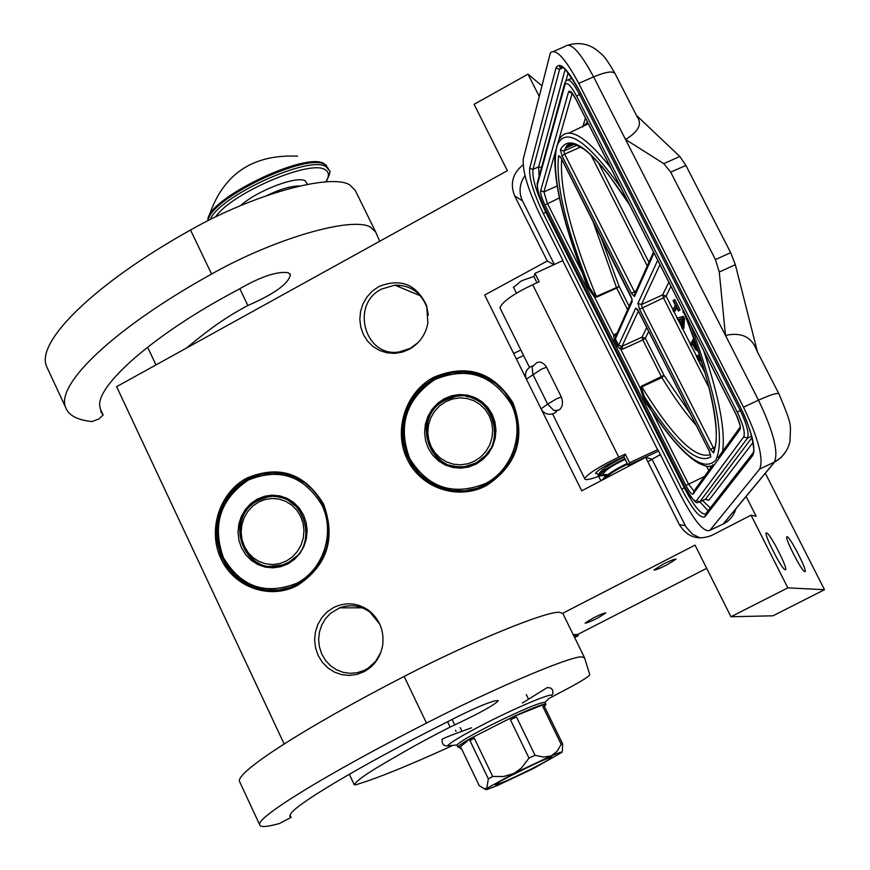 <?xml version="1.0" encoding="UTF-8"?>
<svg xmlns="http://www.w3.org/2000/svg" width="870" height="870" viewBox="0 0 870 870"><rect width="100%" height="100%" fill="white"/><g stroke="black" fill="none" stroke-linecap="round" stroke-linejoin="round"><path stroke-width="1.3" d="M433.521 377.362C467.027 363.345 493.518 371.86 513.006 402.919C526.013 437.599 517.182 465.145 486.504 485.547C458.12 500.783 421.069 488.342 407.28 459.371C393.088 430.617 405.322 392.348 433.521 377.362M434.195 378.287L451.834 372.186C478.641 369.097 498.836 379.516 512.397 403.441C525.197 437.556 516.508 464.656 486.319 484.731L476.586 488.799L464.46 491.213L452.172 490.941L440.263 488.026L429.258 482.589L419.666 474.879L411.891 465.243L406.268 454.129L403.038 442.014L402.364 429.432L404.235 416.937L408.606 405.083L415.251 394.382L423.907 385.323L434.195 378.287M246.721 478.13C279.205 464.591 304.826 473.236 323.564 504.067C336.027 538.41 327.37 565.511 297.594 585.369C270.07 600.159 234.237 587.554 221.002 558.834C207.364 530.33 219.349 492.659 246.721 478.13M247.428 479.011L260.913 473.867C288.296 469.234 309.002 479.457 323.042 504.535C335.309 538.334 326.794 565 297.496 584.531L290.047 587.794L278.237 590.545L266.176 590.589L254.421 587.935L243.524 582.715L233.954 575.179L226.167 565.663L220.491 554.625L217.174 542.543L216.38 529.971L218.131 517.487L222.35 505.644L228.843 494.976L237.336 485.96L247.428 479.011M333.525 607.575L327.109 611.947L321.791 617.689L317.811 624.529L315.386 632.12L314.635 640.07L315.582 648.009L318.192 655.534L322.335 662.266L327.805 667.866L334.33 672.053L341.584 674.62L349.218 675.435L356.83 674.446L364.051 671.705C374.328 666.018 380.538 657.176 382.68 645.203C384.279 631.087 379.777 619.592 369.174 610.74C357.831 602.725 345.955 601.67 333.525 607.575M378.722 286.6L372.306 291.113L366.977 296.964L362.997 303.858L360.571 311.449L359.821 319.355L360.778 327.196L363.399 334.569L367.553 341.116L373.045 346.51L379.581 350.469L386.856 352.796L394.501 353.383L402.136 352.176L409.368 349.251C419.438 343.443 425.615 334.722 427.888 323.074L426.681 305.794C416.643 284.251 400.646 277.856 378.722 286.6M284.131 743.948L116.623 386.671L507.362 170.694L474.096 104.324L527.992 74.168L539.106 96.135M523.066 164.811C512.604 173.315 509.82 183.69 514.703 195.946L547.274 260.989L484.688 295.028L581.736 490.821L645.627 457.337L679.339 524.632C687.235 537.171 698.077 540.738 711.856 535.354L751.06 515.16L787.839 587.859L730.952 616.754L695.043 545.12L562.738 613.274M380.853 652.359L375.699 661.276L368.206 668.116L364.095 670.422L357.265 672.684L350.142 673.336L343.063 672.325L336.375 669.715L330.404 665.637L325.434 660.286L321.704 653.925L319.399 646.878L318.627 639.461L319.431 632.055L321.759 625.019L325.51 618.679L330.491 613.35L339.659 607.836L362.214 607.804M379.82 624.279L370.131 612.273C360.669 605.455 350.512 603.965 339.659 607.836M418.155 342.519L410.488 348.239L399.526 351.861C365.117 358.32 349.849 304.543 381.549 289.079L394.893 285.153L420.428 295.811M428.366 315.114L426.833 307.219C421.058 292.429 410.412 285.066 394.893 285.153M527.992 74.168L541.749 85.662M566.587 145.779L568.154 146.976M573.819 635.861L578.311 635.644L574.635 637.525M573.232 634.676L577.734 634.458L578.311 635.644M593.035 618.091C600.539 614.361 604.77 612.676 605.727 613.024L597.766 618.004C590.306 621.713 586.075 623.399 585.086 623.061L593.035 618.091M662.788 564.369C670.694 560.432 675.131 558.692 676.066 559.16L667.225 564.75C659.351 568.675 654.936 570.405 653.968 569.959L662.788 564.369M706.679 568.338L577.734 634.458M730.952 616.754L772.973 615.808L824.499 589.708L787.839 587.859M785.251 569.741C789.275 570.905 770.037 532.918 766.644 532.962L766.633 532.962C762.337 531.276 781.825 569.883 785.197 569.73L785.251 569.741M804.837 571.655C808.48 572.754 790.178 536.681 787.143 536.768L787.132 536.757C783.25 535.202 801.781 571.829 804.793 571.644L804.837 571.655M751.06 515.16L756.16 516.28L746.123 496.455M765.328 473.247L824.499 589.708M652.043 459.327L685.962 526.905L692.607 534.3L700.285 537.997M651.956 459.153L645.627 457.337M655.969 457.044L660.417 454.716M513.887 288.024L513.365 287.524L521.424 280.847L534.028 276.377M554.07 264.784L547.274 260.989M561.607 261.392L562.868 260.706M525.001 175.599C519.412 183.7 518.574 192.118 522.478 200.861L554.44 264.621M452.248 372.11L453.15 372.567M286.687 588.87L285.882 588.598M463.373 491.3L462.492 490.919M490.136 379.755L491.104 379.842M481.936 375.242L480.849 375.329M600.659 468.832L599.658 469.615M625.204 459.382C611.708 465.624 604.161 470.855 602.573 475.042L606.901 474.879M629.064 465.602L630.358 464.852M624.029 457.022C608.608 464.623 600.006 470.67 598.212 475.183L606.684 474.454M628.782 465.048L630.239 464.254M627.237 463.438C614.274 469.713 605.879 475.292 602.051 480.175M632.044 299.846L615.742 336.157L615.351 338.93L618.603 345.401L621.985 346.314L638.406 310.992M557.452 410.488L559.725 409.509C562.694 406.562 563.238 402.397 561.346 396.992L546.545 367.227C543.511 362.616 540.226 361.126 536.681 362.768L532.168 367.01L532.875 374.35L547.643 404.104L556.332 398.928L561.346 396.992M657.611 449.692L629.554 462.742L625.258 454.129L618.766 457.141C600.137 466.135 588.87 473.106 584.955 478.076L584.76 478.772C585.26 480.468 590.328 479.468 599.985 475.77M553.744 51.352L564.978 46.447C570.579 41.706 580.116 51.841 593.59 76.875L578.735 83.389C565.282 58.323 555.843 48.133 550.395 52.809L523.294 158.916C522.261 170.672 527.949 189.551 540.368 215.564L562.933 260.511L534.941 273.397L539.15 281.804L532.701 284.707C514.235 293.527 503.382 301.009 500.13 307.153L500.435 308.861M595.537 473.552L595.678 473.084C598.234 469.887 605.476 465.406 617.385 459.654L623.844 456.652L628.129 465.232L658.579 451.062M757.487 351.98L735.335 264.697L730.669 252.67L685.886 165.398L679.818 156.491L636.416 115.351M663.788 163.647L670.716 172.184L715.455 259.575L719.262 272.027L725.471 335.407L625.53 139.472C638.667 131.533 642.473 123.834 636.938 116.362L615.329 74.124C613.752 70.622 606.499 71.536 593.59 76.875L625.53 139.472L663.788 163.647L679.818 156.491M778.77 393.577L756.65 350.36C751.767 336.94 741.37 331.959 725.471 335.407L758.51 400.178C773.419 431.444 778.726 452.085 774.409 462.111L723.144 524.066L721.208 524.98M629.554 462.742L628.129 465.232M534.941 273.397L533.941 276.671L536.986 282.772M578.735 83.389L743.491 407.171C758.412 438.458 763.806 459.077 759.673 469.028L709.974 530.276L723.144 524.066L709.974 530.276C704.189 532.94 694.543 521.434 681.025 495.769L657.764 449.431M562.825 260.848L657.318 449.116M625.258 454.129L623.844 456.652M555.549 412.445L556.974 410.575M556.637 410.618L553.668 410.314L547.643 404.104L541.173 408.769M689.888 412.869L664.027 375.361L641.451 386.193L640.266 388.118L643.387 397.775L644.507 396.916L651.054 409.933L646.247 403.462L651.054 409.933C682.211 456.043 703.786 472.78 715.793 460.132C724.971 440.611 716.76 395.926 691.161 326.076M627.607 309.731L616.667 288.057L596.657 297.127L594.362 296.811L613.633 335.146L614.253 339.822L617.504 346.282L620.865 349.522L640.266 388.118L641.505 388.292L644.507 396.916C675.098 444.82 697.196 464.808 710.801 456.891L709.344 451.247M629.151 306.283L619.125 286.415L596.331 296.409L594.939 295.691L594.362 296.811L588.566 288.72L585.749 283.12L583.444 275.54M554.973 153.305L558.899 139.591L561.433 136.373C570.394 127.172 586.804 137.612 610.686 167.692M651.445 410.531L651.054 409.933M594.939 295.691L589.643 287.796L588.566 288.72M632.077 299.661L630.609 295.408L561.389 158.394L558.638 155.665C555.419 183.418 565.761 227.472 589.643 287.796L583.204 274.996L585.749 283.12M620.908 187.822C586.782 139.885 565.457 125.867 556.93 145.768C551.46 170.531 560.215 213.607 583.204 274.996L583.107 274.746M588.348 123.747L568.904 133.077M710.562 454.553C695.565 459.577 672.651 437.012 641.821 386.856L641.505 388.292M584.444 125.443L587.435 121.952M678.382 311.079L680.079 309.861L674.815 299.497L673.119 300.726L675.327 305.087L672.825 309.992L673.641 311.612L676.164 306.719L678.382 311.079L678.676 310.492L673.413 300.128M673.641 311.612L675.033 310.981L676.697 307.762M682.45 328.958L683.842 328.327L684.516 318.594L683.407 316.408L676.947 318.115L677.773 319.736L679.046 319.453L681.808 324.88L681.623 327.337L682.45 328.958L683.124 319.236L682.015 317.05L676.947 318.115M693.912 338.571L690.171 344.172L690.997 345.814L692.803 344.444M700.296 357.211L698.099 355.243L696.391 356.428L701.372 366.237L697.816 358.059L701.688 361.594M702.286 363.486L701.002 360.963M701.372 366.237L702.873 365.4M683.885 312.428L682.874 311.797L684.603 314.19M683.515 311.503L682.874 311.797M680.079 309.861L678.676 310.492M684.516 318.594L683.124 319.236M683.407 316.408L682.015 317.05M698.044 350.403L697.316 350.73L697.522 348.859M690.997 345.814L692.313 343.487L695.565 349.653L697.316 350.73M696.152 344.89L693.118 338.93M701.144 359.875L696.707 355.884M702.808 365.183L701.688 365.704M681.906 324.162L679.426 319.257L682.319 318.605L681.906 324.162M692.694 342.813L693.64 341.138L696.642 347.271L696.544 348.979L692.694 342.813L694.129 342.095M682.123 321.204L680.96 318.909M696.772 348.272L695.815 348.718M696.663 347.391L695.326 348M696.511 346.945L694.086 342.171M444.874 399.656C408.291 417.187 430.748 478.783 469.256 465.972L476.01 463.242C511.473 446.506 492.083 386.704 454.455 396.209L444.874 399.656M449.572 465.091L454.934 466.896M472.236 397.449L466.646 396.524M444.211 398.743L437.534 403.365L431.998 409.368L427.877 416.469L425.365 424.31L424.593 432.51L425.593 440.644L428.334 448.322L432.673 455.151L438.382 460.806L445.19 464.982L452.77 467.484L460.73 468.169L468.669 467.005L476.194 464.047L482.915 459.436L488.505 453.422L492.67 446.277L495.204 438.382L495.965 430.139L494.932 421.95L492.159 414.24L487.776 407.399L482.013 401.766L475.15 397.623L467.56 395.176L459.599 394.545L451.693 395.752L444.211 398.743M485.688 483.448C513.137 469.224 525.132 431.879 511.147 404.104C492.355 374.535 466.907 366.346 434.804 379.548C406.04 399.189 397.633 425.452 409.596 458.327C427.964 487.939 453.324 496.313 485.688 483.448M486.341 484.351L496.204 477.771L504.633 469.311L511.255 459.295L515.823 448.137L518.128 436.294L518.096 424.255L515.703 412.521L511.081 401.559L504.393 391.826L495.943 383.713L486.058 377.558L475.161 373.578L463.688 371.958L452.117 372.741L434.652 378.787L424.462 385.769L415.871 394.752L409.281 405.355L404.952 417.111L403.082 429.497L403.756 441.971L406.953 453.988L412.521 465.004L420.232 474.563L429.747 482.208L440.644 487.602L452.454 490.506L464.634 490.778L476.662 488.385L486.341 484.351M489.364 379.309L490.332 379.363M484.362 376.253L483.307 376.308M471.007 490.245L470.159 490.017M482.632 375.514L481.556 375.601M467.614 490.843L466.82 490.539M474.726 461.067L480.838 456.88L485.928 451.41L489.712 444.918L492.007 437.74L492.703 430.248L491.767 422.809L489.244 415.795L485.264 409.574L480.022 404.452L473.791 400.689L466.885 398.46L459.654 397.884L452.454 398.982L445.657 401.701L439.589 405.888L434.543 411.358L430.791 417.817L428.508 424.951L427.812 432.401L428.725 439.796L431.215 446.778L435.163 452.998L440.361 458.131L446.549 461.926L453.444 464.199L460.676 464.819L467.897 463.753L474.726 461.067M457.696 467.201L457.022 466.809M474.009 398.503L474.803 398.482M474.639 488.983L475.553 489.114M474.737 488.951L475.705 489.06M257.857 500.054C221.611 517.433 244.959 579.507 282.598 565.293L287.763 563.086C323.194 546.327 302.205 485.58 265.187 497.172L257.857 500.054M268.623 566.185L272.908 566.914M279.031 496.661L274.681 496.661M257.15 499.173L250.669 503.676L245.286 509.559L241.262 516.53L238.804 524.251L238.021 532.331L238.967 540.368L241.588 547.969L245.764 554.755L251.278 560.378L257.857 564.565L265.176 567.099L272.875 567.849L280.575 566.761L287.861 563.923L294.397 559.432L299.824 553.537L303.88 546.523L306.37 538.758L307.143 530.624L306.175 522.544L303.51 514.909L299.291 508.113L293.734 502.501L287.111 498.358L279.77 495.867L272.071 495.171L264.404 496.302L257.15 499.173M296.996 583.15C323.618 569.35 335.363 532.603 321.933 505.078C303.847 475.716 279.248 467.407 248.124 480.153C220.186 499.271 211.954 525.11 223.416 557.67C241.088 587.065 265.611 595.558 296.996 583.15M297.692 584.009L307.469 577.43L315.788 568.904L322.281 558.779L326.663 547.48L328.762 535.496L328.469 523.348L325.804 511.56L320.899 500.631L313.94 491.028L305.261 483.165L295.213 477.369L284.24 473.878L272.799 472.834L261.392 474.27L248.037 479.359L238.032 486.254L229.615 495.182L223.166 505.764L218.979 517.509L217.25 529.895L218.033 542.347L221.317 554.331L226.939 565.282L234.661 574.711L244.144 582.182L254.953 587.37L266.601 590.001L278.563 589.969L290.275 587.25L297.692 584.009M286.469 560.965L292.396 556.887L297.333 551.526L301.02 545.153L303.282 538.095L303.978 530.711L303.108 523.359L300.683 516.421L296.855 510.244L291.798 505.133L285.784 501.359L279.107 499.108L272.103 498.466L265.132 499.489L258.542 502.11L252.648 506.188L247.743 511.538L244.089 517.878L241.849 524.904L241.142 532.255L242.001 539.563L244.394 546.48L248.189 552.646L253.192 557.757L259.184 561.563L265.839 563.858L272.843 564.543L279.835 563.553L286.469 560.965M267.547 496.65L266.601 497.346M48.089 369.674L46.404 366.031C36.235 341.41 94.232 283.772 190.53 230.017C253.083 194.293 330.72 173.01 349.696 184.864L355.275 190.41L375.427 231.474M103.073 414.87L100.768 409.922L103.128 414.99L98.832 418.992L92.046 421.569C77.191 420.101 68.338 415.262 65.478 407.073C55.995 383.92 114.862 327.631 211.595 274.039C274.452 238.467 351.893 216.249 370.392 227.059L375.775 232.192L379.701 241.262M398.688 285.132L399.547 287.1M103.051 414.838L101.072 412.043L100.017 407.203C94.308 387.313 153.044 334.254 238.282 289.612C260.108 276.867 276.736 271.201 288.144 272.647L290.395 274.811C288.59 283.685 274.409 293.919 247.852 305.5C221.143 319.714 205.396 332.644 186.18 348.228M101.485 412.804L100.985 411.717M247.852 305.5L239.783 288.677M534.941 763.904L511.429 775.398M240.066 782.619L239.457 781.293C236.401 771.984 303.358 728.375 404.148 676.436C469.822 642.31 545.349 611.36 559.29 612.252L562.857 613.524L584.401 657.437M498.064 700.578L495.171 700.785C485.851 703.188 469.876 710.235 447.245 721.915L444.526 723.318C358.679 766.557 293.853 805.5 290.449 814.418L289.786 816.093L291.069 817.365L290.036 815.136L291.102 817.408L279.422 823.52C266.546 827.076 259.934 827.435 259.575 824.575C257.292 816.908 325.206 774.811 426.474 723.09C492.474 689.138 567.762 657.133 581.16 656.85L584.51 657.666L589.795 674.718C588.936 676.49 581.954 680.916 568.828 687.985L548.655 698.621M451.824 745.884C408.661 765.578 376.775 778.509 356.167 784.664L354.286 784.794L349.425 774.398M498.195 700.839C494.051 705.211 479.566 713.215 454.738 724.862L450.138 727.07C419.764 742.556 406.431 750.386 383.094 764.001C365.704 774.202 356.113 781.119 354.297 784.718M290.221 816.897L289.786 815.973M460.208 727.603L461.568 730.43M455.51 730.234L456.065 731.398M486.982 789.525L497.02 785.686L533.506 768.482L562.009 752.3C561.889 751.723 558.279 752.931 551.178 755.932L513.833 773.517L486.711 788.437L485.58 789.46L486.982 789.525M498.63 724.144L513.289 716.684C529.471 709.257 539.9 705.081 544.598 704.156L545.979 704.472L544.315 706.233M457.109 745.47L457.065 744.959C459.338 742.164 470.028 735.846 489.147 726.015C521.01 710.203 539.639 702.329 545.033 702.384L548.676 698.599M470.213 738.597L513.267 716.695M461.274 748.222L460.295 748.613L459.686 747.341L457.903 747.112C458.175 746.014 462.285 743.176 470.202 738.608L484.786 731.181M531.048 769.113C510.549 779.259 498.662 784.501 495.378 784.838C496.052 783.642 503.067 779.65 516.421 772.854C538.226 762.076 550.144 756.867 552.167 757.215C550.601 758.792 543.565 762.762 531.048 769.113M513.92 717.978L516.476 716.956L535.05 755.312L529.014 758.14L510.429 719.751L513.92 717.978L513.289 716.684L544.609 704.145L545.24 705.418L544.283 706.179L562.672 743.97L562.411 749.799M459.686 747.341L470.202 738.608L470.822 739.902L474.28 738.141L492.724 776.475L488.353 778.889L486.711 788.437L484.22 788.698L479.239 785.664L461.133 747.928L460.295 748.613M463.329 744.361L466.592 741.61M529.014 758.14L521.347 768.101L513.833 773.517L503.502 776.54L492.724 776.475M545.24 705.418L542.749 706.418L561.172 744.307L557.126 751.299L551.178 755.932L543.489 757.074L535.05 755.312M524.012 712.389L534.082 708.365M470.822 739.902L469.963 740.62L488.353 778.889M561.172 744.307L562.672 743.97M469.963 740.62L474.28 738.141M510.429 719.751L516.476 716.956M542.749 706.418L544.283 706.179M326.609 165.746L324.173 163.777C306.37 150.782 206.233 199.393 207.93 220.24L207.886 220.741M325.685 181.917C329.502 176.121 329.306 172.053 325.108 169.704C310.568 159.21 231.192 193.281 215.586 216.913M240.675 205.581C256.791 190.715 296.887 175.435 305.261 180.84L307.469 184.386M679.339 524.632L685.277 525.643M514.703 195.946L522.478 200.861M480.164 374.578L479.065 374.709M682.906 309.829C711.519 382.648 721.752 430.356 713.607 452.944L710.431 449.464L639.591 309.285L637.917 303.347L641.386 304.576L659.949 264.654M654.044 253.018L634.458 296.507L634.752 293.832L653.522 252.017M617.504 346.282L618.603 345.401L635.731 308.121L637.623 309.535M546.545 367.227L541.521 369.13L526.459 379.092M719.262 272.027L735.335 264.697M786.11 451.215L781.227 457.479L774.637 462.003C783.022 457.207 788.166 450.127 790.09 440.764C790.112 423.788 793.538 428.584 779.052 394.143C778.335 392.305 771.483 394.317 758.51 400.178L743.491 407.171M735.857 508.7C733.943 515.595 729.778 520.684 723.361 523.947L774.637 462.003L759.673 469.028M670.716 172.184L685.886 165.398M715.455 259.575L730.669 252.67M543.391 213.737C533.397 192.781 528.84 177.61 529.721 168.247L555.984 68.001C559.551 60.954 567.37 68.545 579.453 90.784L739.794 405.975C751.669 430.878 755.997 447.365 752.768 455.445L704.95 516.726C700.372 519.02 692.629 509.842 681.732 489.19L543.391 213.737L545.762 212.062C536.377 192.39 532.114 178.176 532.973 169.389L559.606 69.285L561.726 66.588M532.701 284.707L618.766 457.141M529.721 168.247L532.973 169.389L538.628 166.877L565.174 69.263M555.984 68.001L559.606 69.285L563.358 67.642M752.768 455.445L753.431 451.617C754.584 457.957 754.627 433.597 739.75 406.062L579.442 90.926C567.642 71.057 560.987 62.999 559.497 66.751L560.313 67.642L562.172 66.827M704.95 516.726L705.94 513.528L752.539 453.585M705.244 514.083C700.459 514.116 693.455 505.318 684.233 487.689L545.762 212.062L546.545 211.704M681.732 489.19L685.038 487.309M539.117 176.316L538.628 166.877L541.542 167.54M708.082 510.766L699.817 501.816L705.537 499.13L752.017 437.61M565.87 81.084L568.186 72.678M710.268 507.971L702.612 500.533M705.102 499.369L708.843 500.304L753.061 442.406M704.613 499.597L705.537 499.13L708.843 500.304M698.784 502.273L705.505 499.173L706.788 499.663L705.352 499.249M696.511 500.652L743.763 436.838C745.329 432.727 743.165 424.506 737.271 412.162L576.701 96.287C570.709 85.227 566.794 81.41 564.967 84.825L537.486 184.364C537.007 188.997 539.28 196.598 544.315 207.158L684.886 486.917C690.378 497.303 694.26 501.881 696.511 500.652L699.817 501.816L747.482 438.154C749.255 433.532 746.819 424.277 740.185 410.379L579.42 94.275L580.834 93.656M576.701 96.287L579.42 94.275C573.384 82.998 569.121 78.398 566.62 80.464L564.924 82.639L564.967 84.825M737.271 412.162L741.566 409.737M743.763 436.838L747.482 438.154L751.658 436.207M537.486 184.364L537.442 182.395L564.706 83.433M735.944 414.044C739.62 421.732 740.979 426.865 740.011 429.454L693.172 494.029C691.78 494.812 689.355 491.963 685.908 485.46L544.946 204.983C541.792 198.36 540.368 193.608 540.683 190.726L568.556 91.883C569.709 89.773 572.155 92.177 575.886 99.071L736.031 414.207M740.011 429.454L740.305 426.496M693.172 494.029L694.064 490.897L713.085 464.569M693.901 490.995L688.453 483.937L652.087 411.63M685.908 485.46L704.537 476.401M582.389 273.006L547.339 203.286L543.924 191.878L557.115 186.006M544.946 204.983L559.399 197.914M643.387 397.775L646.247 403.462M540.683 190.726L543.924 191.878L554.951 153.359M568.556 91.883L572.068 93.22M572.145 93.307L558.899 139.591M711.758 466.407L709.17 466.396M703.678 350.697C719.175 397.427 725.493 430.987 722.622 451.389M696.098 425.158C685.223 413 673.815 397.144 661.896 377.613L642.832 339.909L642.049 337.136L646.747 327.49M621.017 346.532L620.865 349.522L622.789 349.077L642.832 339.909L645.312 338.289L648.715 331.383M614.253 339.822L615.351 338.93L632.283 301.324M617.102 333.123L613.633 335.146L615.721 336.179M708.756 470.561L706.538 466.168M582.726 126.966L585.466 118.081M635.731 308.121L638.645 311.319L709.278 451.117L710.801 456.891M637.917 303.347L657.72 260.25M634.458 296.507L631.533 293.331L562.107 155.958L560.356 149.76C570.339 131.674 593.231 149.694 629.032 203.808M641.451 386.193L641.821 386.856L661.896 377.613L664.027 375.361L645.312 338.289L642.049 337.136L621.985 346.314L622.789 349.077M615.199 333.993L616.09 335.385M600.376 235.705L619.125 286.415L616.667 288.057L592.59 220.284M561.694 159.123C559.551 189.279 571.101 235.041 596.331 296.409L596.657 297.127M558.638 155.665L560.519 157.013M710.714 467.853L709.963 466.374M560.356 149.76L563.782 151.021L567.795 145.671L573.656 144.039M713.607 452.944L713.857 450.236C721.665 436.718 710.659 375.612 682.493 309.024M709.278 451.117L637.525 309.372M714.172 449.388L642.223 307.545L641.386 304.576L662.646 294.897L668.856 282.174M710.431 449.464L714.89 447.006M639.591 309.285L663.462 297.866L662.646 294.897L666.105 296.126L670.955 286.306M635.1 293.038L564.652 154.12L563.782 151.021L577.071 145.138M631.533 293.331L636.166 290.678M562.107 155.958L564.652 154.12L580.703 147.008M648.922 262.272L598.125 162.179M705.157 373.067L701.622 366.118M696.555 356.135L691.258 345.694M690.345 343.878L682.711 328.849M681.667 326.783L678.056 319.671M677.208 317.996L673.902 311.493M672.978 309.676L666.105 296.126L663.462 297.866L709.18 387.998M647.269 265.948L590.947 154.936M491.028 380.299L491.974 380.397M464.395 491.213L463.525 490.865M452.182 465.852L458.37 466.831L464.645 466.624L476.281 462.927L484.644 456.728L490.908 448.289M495.28 431.107C494.367 414.294 486.276 403.104 470.985 397.546M486.515 454.771L476.303 462.927L469.354 465.559C431.335 478.098 409.161 417.513 445.212 400.189C409.259 417.622 431.455 478.163 469.354 465.559L476.042 462.873C511.027 446.353 491.876 387.357 454.76 396.753L445.32 400.156M454.64 466.385L463.579 467.081M479.914 401.32L471.703 397.764M287.698 588.566L286.904 588.316L287.698 588.577M270.265 566.348L283.054 564.88L288.166 562.694L297.007 555.908M300.813 511.451C295.06 503.11 287.328 498.26 277.595 496.9M258.183 500.598C222.644 517.9 245.742 578.833 282.75 564.858L287.861 562.683C322.824 546.153 302.097 486.21 265.578 497.673L258.357 500.5L265.578 497.673M272.44 566.468L279.205 566.207M285.132 498.423L278.498 497.02M211.595 274.039L190.53 230.017M426.474 723.09L404.148 676.436M290.112 816.843L289.786 816.147M454.738 724.862L452.096 719.381M450.138 727.07L447.571 721.741M526.274 694.554L528.046 698.197M453.781 745.275L447.506 745.884C450.105 742.578 462.753 735.074 485.449 723.383C516.943 707.256 551.765 692.64 551.689 695.467L552.95 693.423L552.493 689.834L550.601 687.974L547.241 687.594L522.337 703.036M328.425 168.66L325.075 164.702C307.632 151.913 209.322 198.871 208.224 220.567M326.087 181.895C329.741 174.631 330.796 170.803 329.273 170.389L326.054 166.714C309.84 154.816 218.925 196.185 210.268 219.544M266.307 195.761C280.368 189.04 291.548 185.778 299.846 185.995M370.131 612.273L369.174 610.74M426.833 307.219L426.681 305.794M458.349 371.446L459.86 371.947M604.15 469.365L602.486 469.789M600.963 480.74L599.028 477.151C599.963 476.325 594.34 474.639 624.823 458.61C609.848 466.287 602.236 471.148 601.964 473.16L601.855 470.278M632.751 463.079L629.021 465.515M606.912 474.911C594.906 477.064 600.865 474.911 598.212 475.183L596.244 472.312M627.607 464.188C616.264 469.604 608.641 474.465 604.737 478.761M604.944 478.652L604.813 476.097L602.41 475.194M602.692 469.615L604.117 469.3M629.032 465.559L629.586 465.243M647.846 461.763L660.319 454.531M630.206 464.895L635.535 461.785M523.577 355.482L516.388 358.973M520.847 349.99L513.659 353.47M584.76 478.772L552.58 413.946M529.493 367.401L500.065 308.1M568.567 44.979C578.713 42.228 587.837 43.718 595.928 49.438C602.997 55.56 603.443 53.755 614.753 73.015M532.875 365.889L531.276 366.4M554.788 410.662L559.018 410.009M541.575 409.803C544.772 414.109 548.894 415.316 553.929 413.424L556.256 411.858M530.928 366.564C526.198 369.315 524.588 373.317 526.089 378.548M568.11 79.801L572.058 78.072M537.269 182.961C536.736 188.409 539.085 196.5 544.305 207.256L684.864 486.972C699.371 510.82 696.652 499.956 699.784 501.87M571.971 92.851L570.415 92.144C571.84 93.884 568.915 87.74 575.875 99.202L735.911 414.131C739.554 423.277 740.936 427.551 740.044 426.952M718.163 457.555L739.772 427.648M649.966 408.65L651.119 410.161C669.508 437.838 685.429 455.575 698.882 463.373C710.899 468.451 707.234 465.744 711.986 466.102M554.995 152.902C553.45 180.84 562.825 221.513 583.117 274.92L583.846 277.204M574.396 144.213L565.315 148.226L567.718 144.779L570.6 143.822L574.33 144.192L583.683 148.944L589.153 153.305L601.387 165.844L608.043 173.924L629.478 204.689M560.443 156.741L632.153 299.4M607.989 477.064L607.053 475.183M605.041 471.127L603.845 468.745M516.454 293.201L513.409 287.089M629.227 465.928L628.738 464.95M455.695 396.579L454.455 396.209M477.434 488.527L476.662 488.385M464.384 491.213L463.514 490.865M494.247 422.178L489.853 411.923L482.535 403.658M454.76 396.753L445.288 400.146M455.086 466.461L463.83 467.049M266.818 497.368L265.176 497.172M291.461 587.283L290.275 587.25M294.68 558.225L288.198 562.694L282.75 564.858C245.558 578.768 222.492 517.78 258.216 500.554M298.812 508.656L287.633 499.848M272.756 566.479L279.368 566.174M46.404 366.031L65.478 407.073M289.938 273.887L290.395 274.811M155.98 364.911L147.856 347.706M239.457 781.293L259.575 824.575M349.381 774.42L354.286 784.794M471.583 727.788C449.736 735.618 439.937 739.576 442.188 739.685C441.819 744.013 443.591 746.079 447.506 745.884L457.065 744.959M545.055 702.568L545.838 704.167M456.978 745.198L457.903 747.112M551.613 757.02L552.167 757.215M485.58 789.46L484.22 788.698M562.009 752.3L562.466 749.385M297.616 156.165C251.887 154.099 222.144 174.729 208.387 218.076"/></g></svg>
